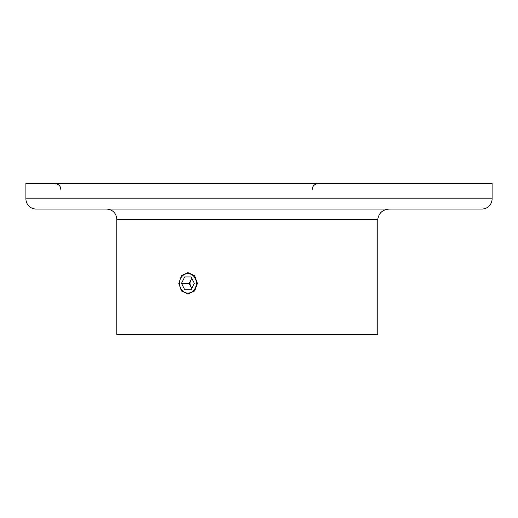 <?xml version="1.0" encoding="UTF-8"?>
<svg xmlns="http://www.w3.org/2000/svg" width="518" height="518" viewBox="0 0 518 518"><rect width="100%" height="100%" fill="white"/><g stroke="black" fill="none" stroke-linecap="round" stroke-linejoin="round"><path stroke-width="0.78" d="M178.807 283.333L181.436 275.725L187.917 272.578L194.606 275.725L197.436 283.333L194.613 290.941L187.917 294.094L181.436 290.941L178.807 283.333M25.9 198.802A10.243 10.243 0 0 0 36.143 209.052L481.857 209.052A10.243 10.243 0 0 0 492.1 198.802L492.1 183.437L25.9 183.437L25.9 198.802L492.1 198.802M389.866 209.052C382.996 209.291 378.962 212.704 377.771 219.295L377.771 334.563L116.835 334.563L116.835 219.295C116.226 213.073 112.814 209.66 106.591 209.052M191.757 278.211L190.799 280.134A6.404 5.549 90 0 1 191.925 278.542M180.62 278.47A9.732 8.43 -90 0 0 183.702 291.764A9.732 8.43 -90 0 0 195.215 288.202A9.732 8.43 -90 0 0 192.133 274.903A9.732 8.43 -90 0 0 180.62 278.47M191.925 288.131A6.404 5.549 90 0 1 190.799 286.538L191.757 288.455M189.199 283.333L190.799 286.538A6.404 5.549 -90 0 1 190.799 280.134L189.199 283.333L181.514 283.333L184.712 289.737L191.116 289.737L194.321 283.333L191.116 276.929L184.712 276.929L181.514 283.333M191.116 289.737L184.712 289.737M191.116 276.929L184.712 276.929M377.771 219.295L116.835 219.295M60.936 189.841L60.282 187.024C60.328 187.024 59.207 183.942 54.532 183.437C59.207 183.942 60.328 187.024 60.282 187.024L60.936 189.841M312.153 189.841L312.807 187.024C312.762 187.024 313.882 183.942 318.557 183.437C313.882 183.942 312.762 187.024 312.807 187.024L312.153 189.841"/></g></svg>
